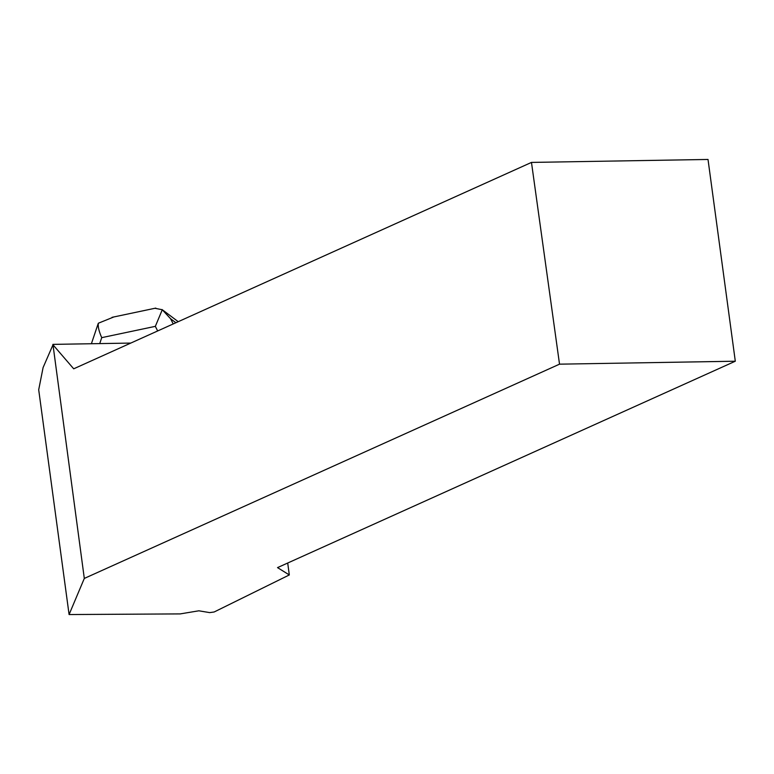 <?xml version="1.0" encoding="UTF-8"?>
<svg xmlns="http://www.w3.org/2000/svg" width="774" height="774" viewBox="0 0 774 774"><rect width="100%" height="100%" fill="white"/><g stroke="black" fill="none" stroke-linecap="round" stroke-linejoin="round"><path stroke-width="1.16" d="M43.092 367.573L52.99 344.798L84.308 578.43L69.089 614.546L38.7 389.767L43.092 367.573M130.796 343.076L52.864 344.382M531.477 162.414L559.525 364.167L735.3 361.216L708.016 159.454L531.477 162.414L73.704 368.811L52.99 344.798M735.3 361.216L277.527 567.613L289.312 574.947L214.166 611.982L209.657 612.611L198.821 610.802L180.197 613.908L69.089 614.546M559.525 364.167L84.308 578.43M287.705 563.027L289.312 574.947M99.73 343.598L101.733 337.648C98.985 331.524 97.853 326.715 98.337 323.232L113.894 316.934M97.814 324.683L98.337 323.232M154.955 308.275L162.279 309.745L155.342 326.347L157.664 330.962M162.279 309.745L170.59 318.753L175.901 322.739M101.733 337.648L155.342 326.347M173.202 323.948L170.59 318.753M91.4 343.733L97.863 324.538M155.797 308.1L112.046 317.33M178.223 321.684L161.998 309.513"/></g></svg>
